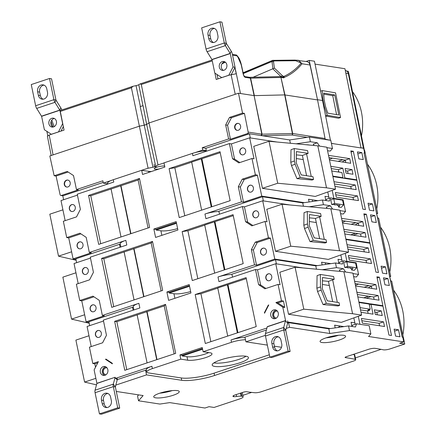<?xml version="1.0" encoding="UTF-8"?>
<svg xmlns="http://www.w3.org/2000/svg" width="436" height="436" viewBox="0 0 436 436"><rect width="100%" height="100%" fill="white"/><g stroke="black" fill="none" stroke-linecap="round" stroke-linejoin="round"><path stroke-width="0.65" d="M226.317 43.289L225.352 45.638L207.095 51.715A4.142 1.984 -108.4 0 1 206.048 49.055L224.306 42.984L226.317 43.289L221.929 22.111L219.918 21.8L224.306 42.984A4.142 1.984 71.6 0 0 225.352 45.638L230.273 53.568L233.047 66.975L228.796 75.243L236.236 73.749L234.906 67.585L231.385 74.431M214.419 28.449A5.477 4.671 -81.3 0 0 210.048 35.409L210.773 38.908A5.477 4.671 -81.3 0 0 213.52 42.521M226.829 64.686A4.507 3.842 98.7 0 1 222.387 70.387A4.507 3.842 98.7 0 1 219.275 65.351A4.507 3.842 98.7 0 1 223.755 61.481A4.507 3.842 98.7 0 1 226.829 64.686M223.423 70.381A4.507 3.842 98.7 0 1 221.335 67.487A4.507 3.842 98.7 0 1 224.742 61.792M208.757 38.597L208.032 35.098A5.477 4.671 98.7 0 1 213.433 28.166A5.477 4.671 98.7 0 1 217.161 32.062L217.886 35.561A5.477 4.671 98.7 0 1 212.49 42.494A5.477 4.671 98.7 0 1 208.757 38.597L210.773 38.908M214.926 73.139L216.212 79.477L221.788 77.619L214.79 73.052L212.016 59.639L230.273 53.568M221.695 77.608L228.796 75.243M234.906 67.585L235.059 67.286L233.047 66.975M47.737 135.683L46.881 131.383M63.345 126.522L60.986 131.111M60.675 110.379A1.215 0.583 71.6 0 0 60.533 110.39A1.215 0.583 71.6 0 0 60.288 111.436L64.065 130.086L49.203 135.029L47.399 136.13M51.388 134.304L44.385 129.732L41.611 116.325L59.868 110.254L62.642 123.661L58.484 131.945M61.738 109.986A4.142 1.984 71.6 0 0 60.833 107.905L55.972 100.133L54.947 102.324L36.689 108.401A4.142 1.984 -108.4 0 1 35.643 105.741L31.256 84.557L49.513 78.485L53.901 99.664A4.142 1.984 71.6 0 0 54.947 102.324L59.868 110.254M36.689 108.401L41.611 116.325M49.513 78.485L51.524 78.791L55.972 100.133M47.486 92.247A5.477 4.671 98.7 0 1 42.09 99.179A5.477 4.671 98.7 0 1 38.357 95.282L37.632 91.783A5.477 4.671 98.7 0 1 43.028 84.851A5.477 4.671 98.7 0 1 46.761 88.748L47.486 92.247M44.014 85.134A5.477 4.671 -81.3 0 0 39.643 92.094L40.368 95.593A5.477 4.671 -81.3 0 0 43.115 99.201M56.424 121.366A4.507 3.842 98.7 0 1 51.988 127.067A4.507 3.842 98.7 0 1 48.876 122.031A4.507 3.842 98.7 0 1 53.356 118.161A4.507 3.842 98.7 0 1 56.424 121.366M53.018 127.067A4.507 3.842 98.7 0 1 50.93 124.173A4.507 3.842 98.7 0 1 54.337 118.478M51.295 134.288L58.391 131.928M217.951 78.9L217.046 74.54M235.059 67.286L232.284 53.879A4.142 1.984 71.6 0 0 231.233 51.219L226.377 43.447M207.095 51.715L212.016 59.639M206.048 49.055L201.661 27.871L219.918 21.8M282.784 307.157L284.801 307.462L277.89 302.906L275.879 302.6L282.784 307.157L285.564 320.564L267.306 326.635L265.453 333.524L283.711 327.452L285.564 320.564M285.743 330.112L283.711 327.452A4.142 1.984 71.6 0 0 283.732 329.954L288.12 351.133L269.862 357.209L271.873 357.515L290.131 351.443L285.743 330.259L287.597 323.37A4.142 1.984 71.6 0 0 287.575 320.874L287.815 322.035L330.45 328.586L328.809 328.826L329.774 333.491L349.492 330.597L348.522 325.937L355.444 327L356.604 323.79L352.544 325.142L352.059 326.477M269.862 357.209L265.475 336.025A4.142 1.984 -108.4 0 1 265.453 333.524M271.89 343.448A5.477 4.671 98.7 0 1 277.285 336.51A5.477 4.671 98.7 0 1 281.018 340.407L281.743 343.906A5.477 4.671 98.7 0 1 276.348 350.844A5.477 4.671 98.7 0 1 272.614 346.942L271.89 343.448L273.901 343.753L274.625 347.252A5.477 4.671 -81.3 0 0 277.372 350.866M290.131 351.443L288.12 351.133M278.272 336.799A5.477 4.671 -81.3 0 0 273.901 343.753M270.751 315.522A4.507 3.842 98.7 0 1 275.187 309.822A4.507 3.842 98.7 0 1 278.299 314.857A4.507 3.842 98.7 0 1 273.819 318.727A4.507 3.842 98.7 0 1 270.751 315.522M276.168 310.132A4.507 3.842 -81.3 0 0 272.762 315.828A4.507 3.842 -81.3 0 0 274.849 318.721M268.778 304.96L264.527 313.228L264.407 312.645L268.271 305.129L268.778 304.96M390.689 280.904L391.708 281.057L404.744 344.015L399.714 343.246L403.769 341.895L368.556 336.488L370.873 333.883L349.492 330.597M353.138 354.457A163.157 34.128 -11.7 0 1 354.255 354.719L355.22 359.378A163.157 34.128 168.3 0 0 345.486 357.629A2.436 0.507 168.3 0 1 345.094 357.444A2.436 0.507 168.3 0 1 346.222 356.757L368.584 349.318A4.872 1.019 168.3 0 1 375.123 348.353A197.252 41.262 -11.7 0 1 383.358 349.819A4.872 1.019 -11.7 0 0 390.106 348.887L404.744 344.015M369.325 304.928L371.036 304.355L382.982 306.192L388.972 335.104L391.484 335.491L379.413 277.198L376.9 276.811L382.884 305.723L381.958 306.034M360.523 309.882L367.635 310.972L369.663 310.296L367.777 310.007L370.213 309.195L369.15 304.066L358.997 302.508M353.847 317.882L355.166 324.27M359.945 324.302L358.288 316.296M269.355 354.762L214.103 373.145A24.351 5.096 -11.7 0 1 181.24 377.958L148.545 372.938A12.175 2.545 -11.7 0 1 146.763 372.033A12.175 2.545 -11.7 0 1 152.398 368.6L151.913 366.267A12.175 2.545 168.3 0 0 146.283 369.701L146.763 372.033M269.84 357.095L214.588 375.472L214.103 373.145M181.24 377.958L181.725 380.29L146.512 374.884L145.548 370.219L117.279 379.62M146.512 374.884L115.807 385.097M329.774 333.491L289.526 327.311L288.561 322.645L287.684 322.94M266.418 330.014L244.945 337.153L245.915 341.819L267.355 345.11M289.526 327.311L286.212 328.412M265.366 335.349L245.915 341.819M236.252 394.564L236.65 396.466A4.872 1.019 -11.7 0 1 233.701 396.651A4.872 1.019 168.3 0 1 232.955 396.286A4.872 1.019 168.3 0 1 235.206 394.907L243.31 392.215A2.436 0.507 168.3 0 1 246.596 391.735A168.029 35.147 168.3 0 0 254.929 392.738A4.872 1.019 -11.7 0 0 261.257 391.746L353.465 361.073A4.872 1.019 -11.7 0 0 355.722 359.7A4.872 1.019 -11.7 0 0 355.22 359.378M355.722 359.7L354.751 355.035A4.872 1.019 168.3 0 0 354.255 354.719M274.408 346.195L281.127 347.225A24.351 5.096 168.3 0 1 281.509 347.29M181.725 380.29A24.351 5.096 168.3 0 0 214.588 375.472M116.27 391.446L143.139 395.572L138.517 400.782L137.547 396.117L138.643 394.88M241.108 392.945L241.795 396.27A7.303 1.526 -11.7 0 1 243.119 396.842A7.303 1.526 -11.7 0 1 239.74 398.907L214.054 407.447L209.024 406.679L204.969 408.025L169.751 402.619L159.892 404.063L138.517 400.782M241.795 396.27A181.42 37.948 -11.7 0 1 241.195 396.204L240.558 393.13M236.65 396.466A7.303 1.526 -11.7 0 1 241.195 396.204M339.562 339.927A13.026 2.725 -11.7 0 1 320.079 341.535A13.026 2.725 -11.7 0 1 332.281 336.221A13.026 2.725 -11.7 0 1 345.59 336.249A13.026 2.725 -11.7 0 1 339.562 339.927M173.217 395.261A13.026 2.725 -11.7 0 1 153.734 396.869A13.026 2.725 -11.7 0 1 165.936 391.555A13.026 2.725 -11.7 0 1 179.245 391.583A13.026 2.725 -11.7 0 1 173.217 395.261M233.701 396.651L233.494 395.648M146.414 370.355L145.548 370.219M384.514 326.52L362.381 323.12L361.411 318.46L383.549 321.855L384.514 326.52M383.549 321.855L379.086 323.343L379.587 325.763M361.88 320.7L379.086 323.343M381.277 310.895L382.247 315.56L375.325 314.498L374.361 309.833L381.277 310.895L376.818 312.383L377.32 314.803M159.799 393.179A13.026 2.725 168.3 0 0 172.209 390.607M326.15 337.846A13.026 2.725 168.3 0 0 338.554 335.273M360.06 307.636L370.213 309.195M369.663 310.296L369.488 309.44M367.635 310.972L368.137 313.391M361.024 312.301L373.063 314.149L371.036 304.355M356.604 323.79L369.178 325.719L370.873 333.883M374.824 312.078L376.818 312.383M328.809 328.826L288.561 322.645M348.522 325.937L330.45 328.586M403.769 341.895L402.804 337.23L402.177 337.137L377.064 215.88L364.027 152.922L364.654 153.014L363.689 148.354L360.959 147.782L345.846 73.172L348.342 73.651L347.241 71.417L345.258 70.261M399.976 336.794L395.572 336.118L394.128 329.125L398.526 329.801L399.976 336.794M344.042 326.608L340.276 326.03A13.881 2.905 168.3 0 0 340.107 326.03L338.145 327.458M95.053 390.209L113.311 384.132A4.142 1.984 71.6 0 0 113.327 386.634L117.715 407.818L99.457 413.889L95.07 392.711A4.142 1.984 -108.4 0 1 95.053 390.209L96.901 383.32L94.127 369.913L98.378 361.646L92.797 363.499L89.418 347.176L102.602 342.789L106.466 335.273L103.327 320.117L139.842 307.969L138.877 303.309L102.362 315.451L104.373 315.762L86.115 321.833L81.772 300.851L79.761 300.54L92.944 296.153L99.223 300.295L102.362 315.451M99.457 413.889L101.468 414.2L119.726 408.129L115.338 386.797L113.311 384.132L115.159 377.249L96.901 383.467M115.338 386.797L117.191 380.056A4.142 1.984 71.6 0 0 117.317 378.71L115.398 378.415L115.202 377.445M101.484 400.128A5.477 4.671 98.7 0 1 106.885 393.196A5.477 4.671 98.7 0 1 110.613 397.092L111.338 400.591A5.477 4.671 98.7 0 1 105.943 407.524A5.477 4.671 98.7 0 1 102.209 403.627L101.484 400.128L103.501 400.439L104.226 403.938A5.477 4.671 -81.3 0 0 106.967 407.551M119.726 408.129L117.715 407.818M107.866 393.479A5.477 4.671 -81.3 0 0 103.501 400.439M100.345 372.202A4.507 3.842 98.7 0 1 104.782 366.502A4.507 3.842 98.7 0 1 107.894 371.537A4.507 3.842 98.7 0 1 103.414 375.407A4.507 3.842 98.7 0 1 100.345 372.202M105.763 366.818A4.507 3.842 -81.3 0 0 102.356 372.513A4.507 3.842 -81.3 0 0 104.444 375.407M112.384 363.837L105.474 359.28L105.981 359.111L112.259 363.253L112.384 363.837M246.029 356.25A18.508 3.869 -11.7 0 1 230.666 361.564A18.508 3.869 -11.7 0 1 214.174 362.959A18.508 3.869 -11.7 0 1 213.874 362.91M214.899 366.458A18.508 3.869 -11.7 0 1 212.19 365.085A18.508 3.869 -11.7 0 1 229.527 357.536A18.508 3.869 -11.7 0 1 248.438 357.575A18.508 3.869 -11.7 0 1 235.658 364.049A18.508 3.869 -11.7 0 1 214.899 366.458M303.783 309.168L288.518 314.242L341.339 322.357L361.608 315.114L352.577 313.724L303.783 309.168L295.09 267.192L343.884 271.753L352.577 313.724M288.518 314.242L279.825 272.271L295.09 267.192M320.498 286.899L321.174 290.163L317.544 291.471L316.868 288.207L320.498 286.899L320.367 274.462L333.622 276.495L334.199 279.296L322.46 277.492L322.351 288.763L327.289 300.813L339.028 302.611L339.611 305.413L338.069 305.968L323.06 304.562L326.351 303.374L339.611 305.413M332.657 301.636L328.455 281.367L332.663 279.852L337.322 302.35M317.544 291.471L323.06 304.562M361.608 315.114L352.915 273.138L343.884 271.753M95.866 378.328L84.589 382.078L75.897 340.107L88.999 335.747M84.589 382.078L96.52 384.863M276.075 318.084A3.532 3.008 98.7 0 1 273.726 314.154A3.532 3.008 98.7 0 1 277.143 311.108M276.359 318.1A3.532 3.008 98.7 0 1 275.977 318.073A3.532 3.008 98.7 0 1 273.574 315.56A3.532 3.008 98.7 0 1 277.051 311.091A3.532 3.008 98.7 0 1 277.421 311.179M105.67 374.769A3.532 3.008 98.7 0 1 103.359 372.273A3.532 3.008 98.7 0 1 106.744 367.793M105.953 374.786A3.532 3.008 98.7 0 1 105.577 374.753A3.532 3.008 98.7 0 1 103.169 372.246A3.532 3.008 98.7 0 1 106.646 367.777A3.532 3.008 98.7 0 1 107.016 367.859M326.351 303.374L321.174 290.163M244.999 337.41A12.175 2.545 168.3 0 0 231.031 339.949L231.516 342.282A12.175 2.545 -11.7 0 1 245.484 339.737M95.511 367.21L94.808 363.809L92.797 363.499M94.808 363.809L97.768 362.823M151.913 366.267L115.398 378.415M231.516 342.282L203.116 351.727L210.032 352.789A13.396 2.801 -11.7 0 1 211.989 353.787A13.396 2.801 -11.7 0 1 202.74 358.468A13.396 2.801 -11.7 0 1 187.714 360.212L180.798 359.15L152.398 368.6M180.798 359.15L179.932 354.953L202.244 347.53L203.116 351.727M208.751 352.593A13.396 2.801 -11.7 0 1 186.99 356.713L182.275 355.989L182.128 355.291L202.451 348.533M126.772 369.646L116.843 321.675L164.209 305.919L165.56 304.399L175.697 353.373L124.783 370.306L114.641 321.337L165.56 304.399M256.237 326.58L205.318 343.519L195.175 294.551L246.095 277.612L256.237 326.58M266.974 327.992L231.031 339.949M275.879 302.6L281.46 300.742L278.075 284.419L264.892 288.806L258.613 284.664L255.474 269.508L257.485 269.813L275.743 263.742L280.092 284.73L278.075 284.419M164.209 305.919L174.144 353.89M156.998 359.591L147.068 311.62M156.715 359.684L146.752 311.577M137.149 314.923L147.085 362.888L137.127 314.776M210.861 341.671L200.925 293.706L217.782 288.098M227.717 336.069L217.755 287.956L246.302 278.615M237.342 332.864L227.379 284.752M237.92 332.673L227.984 284.703M182.128 355.291L179.932 354.953M202.598 349.231L182.275 355.989M340.107 326.03L334.619 325.185M281.46 300.742L283.471 301.053L284.801 307.462M283.471 301.053L277.89 302.906M351.928 326.46L351.062 322.269L354.877 322.853M335.175 327.894L334.614 325.158L340.276 326.03M277.705 183.245L262.439 188.325L315.261 196.434L335.529 189.191L326.499 187.807L277.705 183.245L269.012 141.275L317.806 145.831L326.499 187.807M262.439 188.325L253.747 146.349L269.012 141.275M294.42 160.982L295.096 164.247L291.466 165.555L290.79 162.29L294.42 160.982L294.289 148.54L307.543 150.578L308.127 153.374L296.382 151.575L296.273 162.846L301.211 174.891L312.955 176.694L313.533 179.49L311.996 180.046L296.981 178.646L300.279 177.457L313.533 179.49M306.579 175.713L302.382 155.445L306.584 153.93L311.244 176.433M291.466 165.555L296.981 178.646M335.529 189.191L326.837 147.221L317.806 145.831M71.613 251.801L58.511 256.161L49.818 214.185L62.92 209.83M58.511 256.161L76.158 260.281M325.85 200.538L324.983 196.347L328.798 196.936M255.382 174.825L257.393 175.13L244.209 179.518L242.198 179.212L255.382 174.825L252.003 158.502L238.814 162.884L232.535 158.742L229.396 143.586L231.412 143.896L249.67 137.825L254.014 158.808L252.003 158.502M257.393 175.13L261.742 196.118L304.372 202.664L302.731 202.909L303.418 206.228M309.102 201.972L308.535 199.241L317.915 200.68M244.209 179.518L240.345 187.033L243.484 202.19L241.468 201.884L238.329 186.728L240.345 187.033M261.742 196.118L243.484 202.19M247.495 189.638A3.532 3.008 98.7 0 1 250.973 185.175A3.532 3.008 98.7 0 1 253.381 187.682A3.532 3.008 98.7 0 1 249.904 192.151A3.532 3.008 98.7 0 1 247.495 189.638M249.997 192.167A3.532 3.008 98.7 0 1 247.653 188.232A3.532 3.008 98.7 0 1 251.071 185.191M89.326 252.493L91.337 252.804L73.079 258.875L68.73 237.893L66.719 237.582L79.908 233.195L86.186 237.337L89.326 252.493L125.841 240.345A12.175 2.545 168.3 0 0 120.205 243.784L120.87 246.989M79.592 248.847A3.532 3.008 98.7 0 1 77.281 246.356A3.532 3.008 98.7 0 1 80.665 241.871M77.09 246.324A3.532 3.008 98.7 0 1 80.573 241.855A3.532 3.008 98.7 0 1 82.976 244.367A3.532 3.008 98.7 0 1 79.499 248.836A3.532 3.008 98.7 0 1 77.09 246.324M300.279 177.457L295.096 164.247M242.198 179.212L238.329 186.728M68.73 237.893L80.894 233.843M241.468 201.884L204.953 214.032L205.923 218.692L242.438 206.544L244.449 206.855L262.706 200.783L267.05 221.771L265.039 221.461L251.855 225.848L245.577 221.706L242.438 206.544M218.921 211.487A12.175 2.545 168.3 0 0 204.953 214.032M219.482 214.185L218.872 211.237L262.488 196.729L302.731 202.909M176.166 221.613L177.904 230.006L155.592 237.429L153.854 229.036L176.166 221.613M100.7 243.724L90.764 195.759L138.13 180.003L139.482 178.482L149.624 227.45L98.705 244.389L88.562 195.421L139.482 178.482M230.159 200.664L179.24 217.597L169.097 168.628L220.017 151.695L230.159 200.664M66.719 237.582L63.34 221.259L76.523 216.872L80.393 209.356L77.254 194.2L113.769 182.052L113.284 179.719A12.175 2.545 168.3 0 0 110.957 180.591L103.354 183.12L102.847 180.793L76.474 189.562L78.3 189.845L61.345 195.481A1.215 1.036 98.7 0 1 60.092 194.663L56.086 176.046L54.168 175.752L67.204 171.413L73.51 175.561L76.474 189.562M138.13 180.003L148.066 227.968M130.925 233.669L120.99 185.703M130.642 233.767L120.674 185.654M111.071 189.001L121.006 236.971L111.049 188.859M184.782 215.755L174.852 167.789L191.709 162.181M201.639 210.147L191.677 162.039L220.224 152.693M211.264 206.947L201.301 158.835M211.841 206.751L201.912 158.786M75.957 259.316L73.079 258.875M177.61 228.584A13.396 2.801 -11.7 0 1 160.917 230.797L156.197 230.072L156.055 229.374L176.373 222.611M156.055 229.374L153.854 229.036M176.52 223.314L156.197 230.072M76.654 262.674L75.853 258.81L119.469 244.302L120.341 244.433M332.919 176.591L356.904 180.275L362.894 209.187L365.412 209.574L353.34 151.276L351.062 152.039M345.961 239.549L369.946 243.234L375.936 272.146L378.448 272.533L366.376 214.24L363.858 213.853L369.848 242.765L368.921 243.075M365.019 242.476L364.921 242.007M262.488 196.729L263.344 200.882M120.08 247.25L119.469 244.302M358.436 200.604L336.303 197.203L335.339 192.538L357.471 195.938L358.436 200.604M357.471 195.938L353.007 197.421L353.509 199.846M335.802 194.778L353.007 197.421M333.981 181.719L355.204 184.978L356.168 189.644L334.952 186.385M355.204 184.978L350.74 186.461L351.242 188.886M334.445 183.959L350.74 186.461M342.031 220.572L358.321 223.074L358.823 225.494M341.562 218.327L362.785 221.586L358.321 223.074M362.785 221.586L363.749 226.251L342.533 222.992M344.298 231.532L360.588 234.034L361.09 236.454M343.835 229.287L365.052 232.546L360.588 234.034M365.052 232.546L366.017 237.211L344.8 233.952M332.619 209.062L330.33 205.743L323.414 204.68L322.449 200.015L329.365 201.078L330.526 197.873L343.105 199.802L345.519 211.46L339.966 210.61M334.744 203.459L333.78 198.8L330.739 199.808L331.703 204.473L334.744 203.459L343.552 204.816L341.235 207.416L338.57 207.007L338.2 205.242M340.598 213.667L343.203 214.065L345.519 211.46M322.449 200.015L304.372 202.664M309.178 206.768L323.414 204.68M332.21 190.379L333.867 198.385M327.768 191.965L329.093 198.347M330.526 197.873L326.471 199.219L325.986 200.56M330.33 205.743L326.275 207.095L327.213 208.452M372.448 203.885L368.049 203.209L369.499 210.201L373.897 210.877L372.448 203.885L368.464 205.209M345.862 239.081L369.848 242.765M370.464 214.866L374.867 215.542L376.312 222.534L371.913 221.859L370.464 214.866M331.703 204.473L332.455 204.588A2.436 0.507 -11.7 0 1 334.635 204.925L334.973 204.975A2.436 0.507 -11.7 0 1 337.148 205.312L337.486 205.361A2.436 0.507 168.3 0 1 339.944 205.372A2.436 0.507 168.3 0 1 339.884 205.525L339.829 205.258M338.57 207.007L339.884 205.525M343.552 204.816L342.582 200.151L333.78 198.8M370.878 216.866L374.867 215.542M342.047 177.992L342.974 177.681L341.911 172.552L331.763 170.994M332.826 176.122L342.974 177.681M331.262 168.569L338.369 169.664L342.832 168.176L344.865 177.97L356.812 179.806L355.88 180.117M344.865 177.97L343.933 178.28M353.34 151.276L350.822 150.894L356.812 179.806M327.561 150.703L330.166 151.107L332.477 148.502L330.788 140.343L309.407 137.057L307.293 137.367L291.891 135.002L262.047 135.7L249.447 133.765L250.308 137.923M249.447 133.765L247.397 133.596A1.215 1.036 -81.3 0 0 248.171 132.103L244.449 113.387L242.525 113.093L229.494 117.431L231.412 117.725L244.449 113.387M206.441 151.221L205.83 148.278L249.158 133.863M107.043 184.286L106.913 183.665M63.618 199.715L62.817 195.851L103.201 182.417M328.989 157.609L345.285 160.116L345.786 162.535M328.526 155.369L349.743 158.628L345.285 160.116M349.743 158.628L350.713 163.293L329.491 160.034M352.016 169.588L352.98 174.253L346.064 173.19L345.099 168.525L352.016 169.588L347.552 171.07L348.053 173.495M338.369 169.664L338.876 172.084M345.563 170.765L347.552 171.07M330.793 166.329L342.832 168.176M309.407 137.057L310.377 141.722L317.294 142.785L313.233 144.131L314.171 145.493M319.583 146.104L317.294 142.785M332.477 148.502L326.929 147.651M262.047 135.7L289.695 139.945L290.381 143.27M307.293 137.367L289.695 139.945M296.137 143.809L310.377 141.722M364.654 153.014L364.234 153.156M364.115 150.393L364.665 150.475L377.701 213.433L376.78 213.738M357.842 153.908L361.826 152.584L363.275 159.576L358.872 158.9L357.427 151.908L361.826 152.584M338.053 161.347L342.876 159.745M329.333 159.265L332.624 158.17M337.606 171.893L338.756 171.512M342.369 162.012A6.208 1.297 -11.7 0 1 345.345 160.421M312.149 199.797A8.889 7.581 98.7 0 1 312.552 201.198A8.889 7.581 98.7 0 1 312.601 201.459M367.521 164.263A52.358 44.641 98.7 0 1 376.759 208.888M402.341 337.159L364.027 152.922M377.701 213.433L376.688 213.28M382.536 273.159L381.086 266.167L385.489 266.843L386.939 273.835L382.536 273.159M385.489 266.843L381.5 268.167M351.089 224.306L355.912 222.703M342.369 222.224L345.661 221.128M364.098 214.997L366.376 214.24M350.648 234.851L355.471 233.244M355.405 224.971A6.208 1.297 -11.7 0 1 358.387 223.379M325.185 262.755A8.889 7.581 98.7 0 1 325.588 264.156A8.889 7.581 98.7 0 1 325.643 264.418M357.983 233.631L353.16 235.238M380.557 227.221A52.358 44.641 98.7 0 1 389.8 271.846M377.652 217.94L378.666 218.098L384.705 247.245L390.738 276.391L389.822 276.702M390.738 276.391L389.724 276.239M60.288 111.436L131.416 87.778L148.087 168.242L152.943 167.244L143.302 120.674A5947.193 5070.816 -81.3 0 0 144.311 125.181A2.921 0.61 -11.7 0 1 144.24 125.192L139.28 126.206L49.818 155.968L54.168 175.752M131.416 87.778L132.98 86.29L136.043 85.625A3.281 0.687 168.3 0 0 138.779 84.72L140.234 83.876L212.081 59.977M143.302 120.674L140.163 106.618L143.062 105.654L146.676 124.385L149.019 122.968L141.308 84.486L140.234 83.876M228.889 75.259L221.788 77.619M164.018 162.939L157.995 164.944L149.019 122.968L238.481 93.211L242.525 113.093M295.161 60.13L298.622 60.332L302.044 63.77C296.916 70 291.074 74.507 284.512 77.303L281.144 76.714L272.931 68.921L271.993 61.525A53.356 18.906 137.4 0 1 272.391 60.631L273.922 60.931L273.519 61.787L274.413 68.114L282.288 75.597L283.727 76.474C290.349 73.477 296.202 69.008 301.271 63.073L295.684 60.729L273.922 60.931L272.92 60.304L243.146 72.905M272.642 60.348L294.959 60.092L306.721 61.574A4.872 4.153 98.7 0 1 310.034 64.997L317.55 99.926L284.692 94.912L280.948 77.455L250.618 78.169L245.255 77.374L243.413 74.861L241.152 64.512L237.789 56.898L237.037 55.868L232.552 55.181M283.738 77.859L284.512 77.303L283.727 76.474L282.484 77.036L283.738 77.859L281.215 77.472A1.215 1.036 -81.3 0 0 280.25 76.605M279.961 76.649A1.215 0.785 88.7 0 1 280.174 76.6A1.215 0.785 88.7 0 1 280.948 77.455L284.959 94.923L292.67 133.509L325.043 138.484L317.55 99.926M244.002 76.551L245.255 77.374M282.288 75.597L281.144 76.714M295.684 60.729L294.736 60.146M301.271 63.073L302.044 63.77L310.034 64.997M238.481 93.211L254.09 95.609L250.351 78.153L249.098 77.336M157.995 164.944L155.696 166.329L146.676 124.385A2.921 0.61 -11.7 0 1 146.638 124.407A2.921 0.61 -11.7 0 1 144.311 125.181L146.638 124.407A5947.193 5070.816 -81.3 0 0 145.771 119.851M155.696 166.329A3.303 0.692 -11.7 0 1 154.567 166.819L156.873 167.173A5.619 1.177 -11.7 0 1 164.677 166.111M152.943 167.244A3.303 0.692 168.3 0 0 154.529 166.83L154.055 164.492L154.567 166.819M228.617 138.953L230.442 139.231L227.548 125.241L225.657 124.952L228.617 138.953L202.244 147.722L202.724 150.066L195.121 152.595A12.175 2.545 168.3 0 0 192.401 153.401L164.001 162.851L164.868 167.048L142.556 174.471L141.684 170.274L148.087 168.242M68.147 172.035L56.086 176.046M64.294 184.532A3.532 3.008 98.7 0 1 67.776 180.063A3.532 3.008 98.7 0 1 70.212 184.008A3.532 3.008 98.7 0 1 66.703 187.044A3.532 3.008 98.7 0 1 64.294 184.532M66.877 187.066A3.532 3.008 98.7 0 1 64.642 184.586A3.532 3.008 98.7 0 1 67.945 180.095M107.785 183.796L103.354 183.12M225.657 124.952L229.494 117.431M227.548 125.241L231.412 117.725M230.442 139.231L247.397 133.596M240.585 125.89A3.532 3.008 -81.3 0 0 238.176 123.377A3.532 3.008 -81.3 0 0 234.666 126.413A3.532 3.008 -81.3 0 0 237.108 130.359A3.532 3.008 -81.3 0 0 240.585 125.89M237.288 130.38A3.532 3.008 98.7 0 1 235.031 126.467A3.532 3.008 98.7 0 1 238.356 123.415M249.632 77.363L250.618 78.169L254.362 95.62L284.692 94.912L292.398 133.498A1.215 0.785 88.7 0 1 291.891 135.002A1.215 1.036 -81.3 0 0 292.67 133.509L261.802 134.195L254.09 95.609L262.069 134.206L261.562 135.71M324.891 139.433L325.043 138.484M205.83 148.278L202.244 147.722M206.315 150.616L202.724 150.066M141.88 170.302L148.6 171.337A13.396 2.801 168.3 0 0 151.554 171.479M159.238 168.917A5.619 1.177 -11.7 0 1 154.399 168.961A5.619 1.177 -11.7 0 1 156.84 167.184L154.529 166.83M331.42 143.395L360.992 147.94M323.779 94.127L332.728 95.637L336.576 114.624M315.043 64.119L344.947 68.714L345.846 73.172M331.404 143.297L334.488 143.869M320.613 91.157L322.275 90.601L335.546 92.846L340.549 117.546L338.521 118.221L325.632 116.041M322.275 90.601L322.765 98.939L324.308 106.542L327.278 115.3L340.549 117.546M338.816 115L334.755 94.966L323.719 93.097L324.09 99.463L325.507 106.449L327.774 113.137L338.816 115M332.728 95.637L334.755 94.966M322.253 99.114L322.765 98.939M323.779 106.722L324.308 106.542M325.599 115.862L327.278 115.3M317.501 99.686L322.547 100.536L314.443 61.214L309.228 60.413L317.528 99.828M309.228 60.413L306.05 61.471M325.06 138.555L325.174 139.155L330.308 140.267M322.547 100.536L330.423 140.125M363.461 148.316L348.342 73.651M364.403 150.436L348.38 71.335L346.854 71.046M352.49 91.62A52.396 44.581 99.6 0 1 361.466 135.945M325.354 139.509A42.614 36.259 -80.4 0 0 325.381 139.193M306.252 144.752A18.263 3.82 -11.7 0 1 309.522 145.057M107.828 184.025L107.648 183.153A12.175 2.545 -11.7 0 1 110.957 180.591M195.121 152.595A12.175 2.545 -11.7 0 1 206.37 150.861M294.289 148.54L290.997 149.728L290.79 162.29M303.238 159.598L296.317 158.535M302.382 155.445L296.349 154.884M306.584 153.93L308.127 153.374M65.16 220.654L61.007 200.582L77.439 195.115M75.248 207.056A3.532 3.008 98.7 0 1 71.771 211.525A3.532 3.008 98.7 0 1 69.368 209.018A3.532 3.008 98.7 0 1 72.845 204.549A3.532 3.008 98.7 0 1 75.248 207.056M71.869 211.542A3.532 3.008 98.7 0 1 69.553 209.046A3.532 3.008 98.7 0 1 72.937 204.566M231.412 143.896L234.546 159.053L232.535 158.742M242.269 154.856A3.532 3.008 98.7 0 1 239.925 150.927A3.532 3.008 98.7 0 1 243.343 147.88M245.653 150.376A3.532 3.008 98.7 0 1 242.176 154.845A3.532 3.008 98.7 0 1 239.773 152.333A3.532 3.008 98.7 0 1 243.25 147.864A3.532 3.008 98.7 0 1 245.653 150.376M234.546 159.053L239.844 162.546M192.401 153.401L192.881 155.734L229.396 143.586M276.98 142.016L249.67 137.825M169.097 168.628L174.852 167.789M88.562 195.421L90.764 195.759M113.284 179.719L141.684 170.274M290.741 246.204L275.476 251.283L328.297 259.398L348.571 252.15L339.535 250.765L290.741 246.204L282.054 204.233L330.848 208.79L339.535 250.765M275.476 251.283L266.783 209.313L282.054 204.233M307.456 223.941L308.132 227.205L304.508 228.513L303.832 225.249L307.456 223.941L307.326 211.504L320.585 213.536L321.163 216.338L309.424 214.534L309.309 225.804L314.252 237.849L325.992 239.653L326.569 242.454L325.033 243.005L310.023 241.604L313.315 240.416L326.569 242.454M319.615 238.677L315.419 218.409L319.626 216.888L324.286 239.391M304.508 228.513L310.023 241.604M348.571 252.15L339.878 210.179L330.848 208.79M84.649 314.759L71.548 319.119L62.86 277.149L75.962 272.789M71.548 319.119L89.195 323.24M338.886 263.497L338.02 259.311L341.835 259.894M268.418 237.784L270.434 238.094L257.245 242.476L255.234 242.171L268.418 237.784L265.039 221.461M270.434 238.094L274.778 259.077L317.413 265.628L315.768 265.867L316.454 269.186M322.139 264.935L321.572 262.2L330.951 263.644M257.245 242.476L253.381 249.997L256.521 265.153L254.51 264.843L251.37 249.686L253.381 249.997M274.778 259.077L256.521 265.153M260.537 252.602A3.532 3.008 98.7 0 1 264.014 248.133A3.532 3.008 98.7 0 1 266.418 250.645A3.532 3.008 98.7 0 1 262.941 255.115A3.532 3.008 98.7 0 1 260.537 252.602M263.033 255.125A3.532 3.008 98.7 0 1 260.69 251.196A3.532 3.008 98.7 0 1 264.107 248.149M92.634 311.811A3.532 3.008 98.7 0 1 90.317 309.315A3.532 3.008 98.7 0 1 93.702 304.835M90.132 309.282A3.532 3.008 98.7 0 1 93.609 304.818A3.532 3.008 98.7 0 1 96.013 307.326A3.532 3.008 98.7 0 1 92.536 311.795A3.532 3.008 98.7 0 1 90.132 309.282M313.315 240.416L308.132 227.205M255.234 242.171L251.37 249.686M81.772 300.851L93.931 296.807M254.51 264.843L217.995 276.991L218.474 279.323L218.959 281.651L255.474 269.508M231.963 274.446A12.175 2.545 168.3 0 0 217.995 276.991M232.519 277.143L231.908 274.195L275.525 259.687L315.768 265.867M189.208 284.572L190.946 292.965L168.628 300.388L166.89 291.995L189.208 284.572M113.736 306.688L103.801 258.717L151.172 242.961L152.518 241.44L162.661 290.409L111.741 307.347L101.599 258.379L152.518 241.44M243.195 263.622L192.276 280.561L182.139 231.592L233.058 214.654L243.195 263.622M79.761 300.54L76.376 284.218L89.565 279.83L93.429 272.315L90.29 257.158L126.805 245.01L125.841 240.345M151.172 242.961L161.102 290.926M143.962 296.633L134.026 248.662M143.678 296.725L133.716 248.613M134.054 299.924L124.091 251.817M124.113 251.964L134.043 299.93M197.824 278.713L187.889 230.748L204.746 225.14M214.681 273.105L204.718 224.998L233.265 215.651M224.306 269.906L214.343 221.793M224.883 269.715L214.948 221.744M88.999 322.28L86.115 321.833M190.652 291.542A13.396 2.801 -11.7 0 1 173.953 293.755L169.239 293.03L169.092 292.333L189.415 285.575M169.092 292.333L166.89 291.995M189.556 286.272L169.239 293.03M89.691 325.632L88.889 321.768L132.506 307.26L133.378 307.396M138.877 303.309A12.175 2.545 168.3 0 0 133.242 306.742L133.906 309.947M358.899 302.044L382.884 305.723M275.525 259.687L276.386 263.84M133.116 310.209L132.506 307.26M371.477 263.562L349.34 260.161L348.375 255.496L370.513 258.897L371.477 263.562M370.513 258.897L366.049 260.379L366.551 262.804M348.838 257.741L366.049 260.379M347.023 244.678L368.24 247.937L369.205 252.602L347.988 249.343M368.24 247.937L363.777 249.419L364.278 251.845M347.487 246.918L363.777 249.419M355.068 283.531L371.358 286.032L371.859 288.452M354.604 281.291L375.821 284.545L371.358 286.032M375.821 284.545L376.786 289.21L355.569 285.951M357.335 294.491L373.63 296.992L374.132 299.412M356.871 292.245L378.094 295.504L373.63 296.992M378.094 295.504L379.058 300.17L357.836 296.911M345.661 272.026L343.366 268.701L336.45 267.639L335.486 262.979L342.402 264.036L343.568 260.832L356.141 262.761L358.555 274.424L353.002 273.568M347.786 266.423L346.816 261.758L343.775 262.772L344.74 267.432L347.786 266.423L356.588 267.775L354.277 270.375L351.607 269.966L351.242 268.2M353.64 276.626L356.245 277.024L358.555 274.424M335.486 262.979L317.413 265.628M322.215 269.726L336.45 267.639M345.252 253.338L346.909 261.344M340.81 254.924L342.129 261.306M343.568 260.832L339.508 262.178L339.023 263.518M343.366 268.701L339.312 270.053L340.249 271.41M383.5 277.825L387.904 278.5L389.353 285.498L384.95 284.822L383.5 277.825M344.74 267.432L345.492 267.551A2.436 0.507 -11.7 0 1 347.672 267.884L348.01 267.933A2.436 0.507 -11.7 0 1 350.19 268.271L350.522 268.32A2.436 0.507 168.3 0 1 352.986 268.331A2.436 0.507 168.3 0 1 352.926 268.483L352.866 268.216M351.607 269.966L352.926 268.483M356.588 267.775L355.623 263.11L346.816 261.758M307.326 211.504L304.034 212.692L303.832 225.249M316.28 222.556L309.353 221.493M315.419 218.409L309.391 217.842M319.626 216.888L321.163 216.338M78.202 283.613L74.044 263.54L90.481 258.074M88.29 270.02A3.532 3.008 98.7 0 1 84.813 274.489A3.532 3.008 98.7 0 1 82.404 271.977A3.532 3.008 98.7 0 1 85.881 267.508A3.532 3.008 98.7 0 1 88.29 270.02M84.906 274.5A3.532 3.008 98.7 0 1 82.595 272.004A3.532 3.008 98.7 0 1 85.974 267.524M244.449 206.855L247.588 222.011L245.577 221.706M255.311 217.815A3.532 3.008 98.7 0 1 252.962 213.885A3.532 3.008 98.7 0 1 256.379 210.839M258.69 213.335A3.532 3.008 98.7 0 1 255.213 217.804A3.532 3.008 98.7 0 1 252.809 215.291A3.532 3.008 98.7 0 1 256.286 210.822A3.532 3.008 98.7 0 1 258.69 213.335M247.588 222.011L252.88 225.505M290.022 204.98L262.706 200.783M182.139 231.592L187.889 230.748M101.599 258.379L103.801 258.717M383.914 279.825L387.904 278.5M320.367 274.462L317.07 275.65L316.868 288.207M329.316 285.515L322.389 284.452M328.455 281.367L322.427 280.8M332.663 279.852L334.199 279.296M91.238 346.571L87.08 326.499L103.517 321.032M101.326 332.979A3.532 3.008 98.7 0 1 97.849 337.448A3.532 3.008 98.7 0 1 95.44 334.935A3.532 3.008 98.7 0 1 98.923 330.466A3.532 3.008 98.7 0 1 101.326 332.979M97.942 337.459A3.532 3.008 98.7 0 1 95.631 334.962A3.532 3.008 98.7 0 1 99.016 330.483M257.485 269.813L260.624 284.97L258.613 284.664M268.347 280.773A3.532 3.008 98.7 0 1 266.004 276.844A3.532 3.008 98.7 0 1 269.421 273.797M271.732 276.293A3.532 3.008 98.7 0 1 268.254 280.762A3.532 3.008 98.7 0 1 265.846 278.25A3.532 3.008 98.7 0 1 269.323 273.781A3.532 3.008 98.7 0 1 271.732 276.293M260.624 284.97L265.916 288.463M303.058 267.938L275.743 263.742M195.175 294.551L200.925 293.706M114.641 321.337L116.843 321.675M355.411 285.182L358.697 284.087M377.135 277.955L379.413 277.198M398.526 329.801L394.542 331.126M364.125 287.264L368.954 285.662M363.684 297.81L368.507 296.208M368.447 287.929A6.208 1.297 -11.7 0 1 371.423 286.338M371.025 296.589L366.202 298.197M393.594 290.185A52.358 44.641 98.7 0 1 402.837 334.804M381.08 349.35L355.351 357.907M251.654 392.405L242.808 395.343M236.47 55.04L236.835 55.383M51.791 120.118L54.124 126.691M208.032 35.098L210.048 35.409M41.545 116.167L59.803 110.095L60.833 107.905M35.643 105.741L53.901 99.664L55.912 99.975M38.357 95.282L40.368 95.593M37.632 91.783L39.643 92.094M211.951 59.487L230.208 53.41L231.233 51.219M287.597 323.37L285.564 320.711L267.306 326.782M285.743 330.259L283.732 329.954L265.475 336.025M272.614 346.942L274.625 347.252M345.486 357.629L345.383 357.117M115.159 377.249L96.901 383.32M115.338 386.945L113.327 386.634L95.07 392.711M102.209 403.627L104.226 403.938M117.191 380.056L116.009 378.508M187.714 360.212L186.99 356.713M161.86 235.347L160.917 230.797M53.067 154.889L49.203 135.029M140.376 106.548L136.043 85.625M142.954 105.692L138.779 84.72M52.93 127.018L51.072 121.551M235.233 94.29L231.075 74.534M212.272 60.882L141.308 84.486M249.686 77.341L244.465 76.523M243.353 75.166L243.413 74.861M237.277 56.391L237.789 56.898L237.277 56.391M241.092 64.817L241.152 64.512M274.413 68.114L253.12 77.232M243.288 73.57L271.993 61.525L273.519 61.787M225.363 62.195L221.902 63.879M234.993 67.417L240.492 93.517M63.106 195.753L61.345 195.481M248.171 132.103L261.802 134.195L261.028 135.689M363.439 148.18L360.959 147.782M148.6 171.337L148.818 172.384M174.896 298.306L173.953 293.755M242.236 392.569L243.119 396.842M60.533 110.39L132.98 86.29M51.17 155.516L47.399 136.119M244.427 76.518L243.588 74.948L241.331 64.599C240.214 60.397 239.021 57.705 237.756 56.522L237.004 55.497M242.743 72.894L272.658 60.337M62.893 195.824L60.92 195.519M282.91 77.003L280.392 76.616M280.174 76.6L249.844 77.308M232.388 54.38L236.285 54.98M237.02 55.536L236.219 54.98"/></g></svg>
